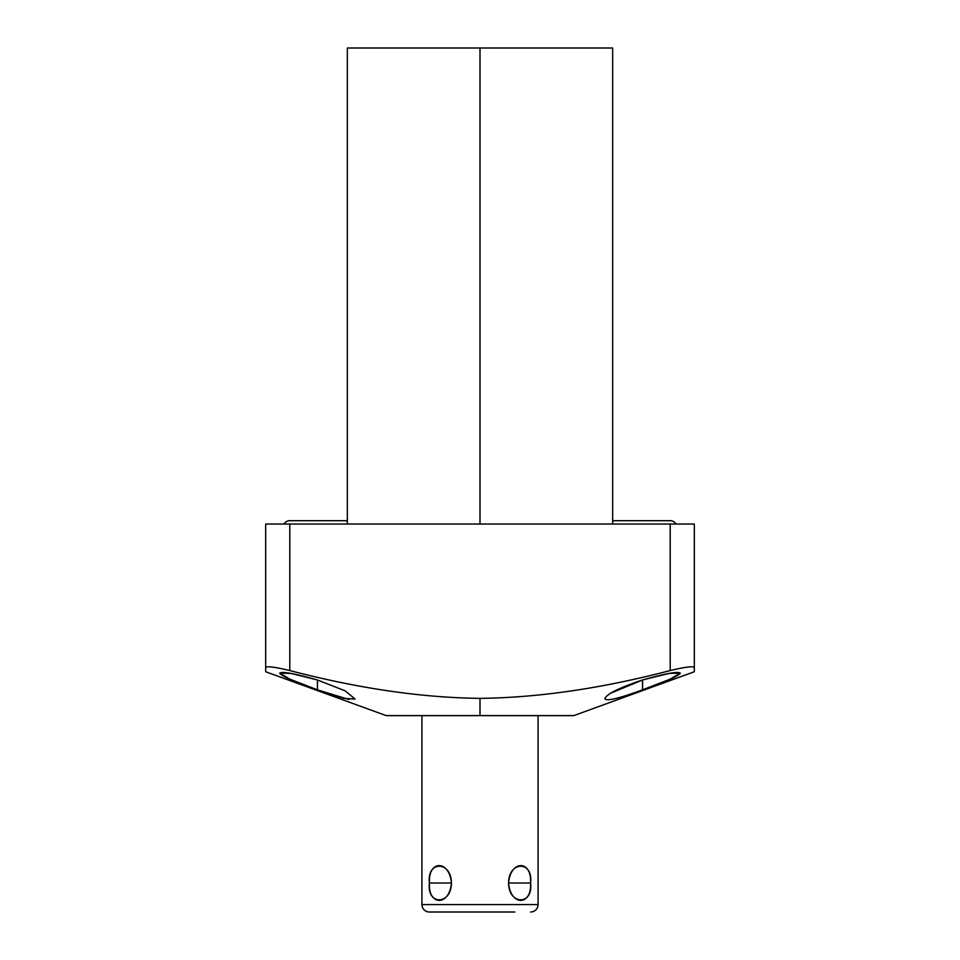 <?xml version="1.0" encoding="UTF-8"?>
<svg xmlns="http://www.w3.org/2000/svg" width="960" height="960" viewBox="0 0 960 960"><rect width="100%" height="100%" fill="white"/><g stroke="black" fill="none" stroke-linecap="round" stroke-linejoin="round"><path stroke-width="1.44" d="M445.164 912L429.372 912A7.428 7.428 0 0 1 421.932 904.572A7.428 7.428 0 0 0 429.372 912A7.428 7.428 0 0 1 421.932 904.572L421.932 715.608L421.932 904.572L538.068 904.572A7.428 7.428 0 0 1 530.628 912A7.428 7.428 0 0 0 538.068 904.572L538.068 715.608L538.068 904.572L421.932 904.572L421.932 715.608L391.344 715.608L480 715.608L386.172 715.608L265.668 671.748L265.668 667.62C266.412 665.928 274.452 666.9 289.8 670.548C358.32 688.452 421.716 697.716 480 698.352L480 715.608L480 698.352C538.32 697.716 601.716 688.452 670.2 670.548C685.548 666.9 693.588 665.928 694.332 667.62L694.332 671.748L573.828 715.608L480 715.608L480 698.352C421.716 697.716 358.32 688.452 289.8 670.548C274.452 666.9 266.412 665.928 265.668 667.62L265.668 524.04L694.332 524.04L694.332 667.62C693.588 665.928 685.548 666.9 670.2 670.548C601.716 688.452 538.32 697.716 480 698.352C538.32 697.716 601.716 688.452 670.2 670.548L670.2 524.04L670.2 670.548C685.548 666.9 693.588 665.928 694.332 667.62L694.332 524.04L694.332 667.62M317.424 679.968C294.768 673.536 282.204 671.256 279.72 673.128C281.124 675.804 293.688 681.36 317.424 689.82L343.812 698.388L355.08 699.024L345.072 690.804L317.424 679.968L317.424 689.82L317.424 679.968L291.24 673.476L279.744 673.044L289.824 679.152L317.424 689.82C293.688 681.36 281.124 675.804 279.72 673.128C282.204 671.256 294.768 673.536 317.424 679.968L317.424 689.82L349.032 699.54M347.34 524.04L347.34 48L480 48L480 524.04L480 48L612.66 48L612.66 524.04M396.852 48L480 48L480 524.04M642.576 679.968L642.576 689.82C619.284 698.376 606.72 701.388 604.872 698.844C606.18 694.26 618.756 687.96 642.576 679.968C665.616 673.452 678.18 671.196 680.292 673.176C678.732 675.864 666.156 681.408 642.576 689.82L670.044 679.212L680.28 673.104L669.072 673.416L642.576 679.968L642.576 689.82C666.156 681.408 678.732 675.864 680.292 673.176C678.18 671.196 665.616 673.452 642.576 679.968C618.756 687.96 606.18 694.26 604.872 698.844C606.72 701.388 619.284 698.376 642.576 689.82L642.576 679.968L610.788 693.144M265.668 667.62L265.668 524.04L265.668 667.62C266.412 665.928 274.452 666.9 289.8 670.548L289.8 524.04L289.8 670.548C358.32 688.452 421.716 697.716 480 698.352M289.8 670.548L289.8 524.04L694.332 524.04L670.2 524.04L670.2 670.548M289.74 520.692A6.504 6.504 0 0 0 284.052 524.04A6.504 6.504 0 0 1 289.74 520.692L347.34 520.692M675.948 524.04A6.504 6.504 0 0 0 670.26 520.692A6.504 6.504 0 0 1 675.948 524.04M530.544 883.02C531.96 859.836 510.54 859.836 508.572 883.02C510.54 906.192 531.948 906.192 530.544 883.02C533.556 860.64 508.74 860.64 508.572 883.02L530.544 883.02L508.572 883.02C508.74 905.388 533.556 905.388 530.544 883.02C531.948 906.192 510.54 906.192 508.572 883.02C510.54 859.836 531.96 859.836 530.544 883.02L508.572 883.02M451.428 883.02C449.46 859.836 428.052 859.836 429.456 883.02C428.04 906.192 449.46 906.192 451.428 883.02C451.26 860.64 426.444 860.64 429.456 883.02L451.428 883.02L429.456 883.02C426.444 905.388 451.26 905.388 451.428 883.02C449.46 859.836 428.052 859.836 429.456 883.02C428.04 906.192 449.46 906.192 451.428 883.02L429.456 883.02M514.836 912L429.372 912M421.932 715.608L572.676 715.608L538.068 715.608L538.068 904.572L445.164 904.572M514.836 904.572L538.068 904.572A7.428 7.428 0 0 1 530.628 912M289.8 524.04L670.2 524.04M670.26 520.692L612.66 520.692"/></g></svg>
